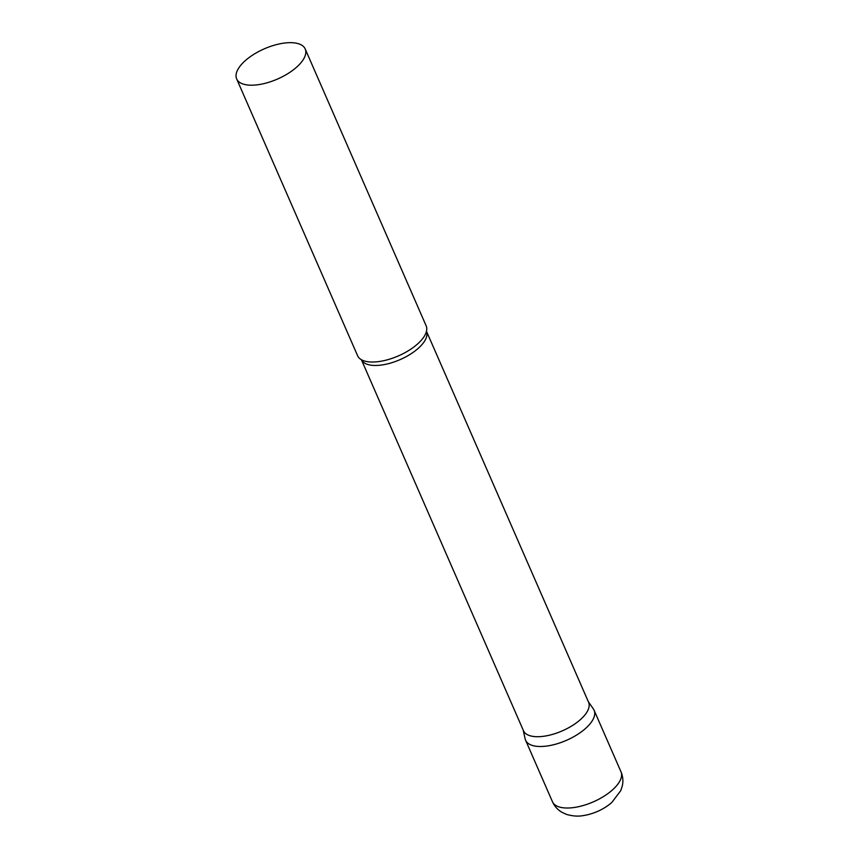 <?xml version="1.0" encoding="UTF-8"?>
<svg xmlns="http://www.w3.org/2000/svg" width="859" height="859" viewBox="0 0 859 859"><rect width="100%" height="100%" fill="white"/><g stroke="black" fill="none" stroke-linecap="round" stroke-linejoin="round"><path stroke-width="1.29" d="M620.982 771.779L594.106 710.264A37.399 16.482 156.4 0 1 585.247 728.722A37.399 16.482 156.4 0 1 550.114 745.505A37.399 16.482 156.4 0 1 525.579 740.2L552.455 801.726A37.399 16.482 156.4 0 0 576.99 807.02A37.399 16.482 156.4 0 0 612.123 790.237A37.399 16.482 156.4 0 0 620.982 771.779C622.904 776.332 623.355 780.992 622.346 785.76L620.81 790.57L611.748 802.553C604.543 808.673 596.167 812.818 586.633 814.987C582.574 815.674 577.259 817.392 566.5 814.407L561.883 812.27C557.652 809.779 554.506 806.257 552.455 801.726M533.31 736.442A35.53 15.666 -23.6 0 0 572.008 725.791A35.53 15.666 -23.6 0 0 588.587 702.286L426.483 331.252A35.53 15.666 -23.6 0 1 409.603 354.681A35.53 15.666 -23.6 0 1 371.109 365.193A35.53 15.666 -23.6 0 1 361.381 359.696L523.475 730.73A35.53 15.666 -23.6 0 0 533.31 736.442M523.206 730.118L525.128 738.837A37.399 16.482 -23.6 0 0 535.919 746.213A37.399 16.482 -23.6 0 0 577.967 734.177A37.399 16.482 -23.6 0 0 593.408 709.008L588.318 701.663M236.655 78.899L357.602 355.723A37.399 16.482 -23.6 0 0 362.659 360.34A37.399 16.482 -23.6 0 0 367.942 361.736A37.399 16.482 -23.6 0 0 402.463 353.994A37.399 16.482 -23.6 0 0 426.075 332.626A37.399 16.482 -23.6 0 0 426.139 325.786L305.192 48.963A37.399 16.482 -23.6 0 0 294.852 42.95A37.399 16.482 -23.6 0 0 254.103 54.16A37.399 16.482 -23.6 0 0 236.655 78.899A37.399 16.482 -23.6 0 0 247.005 84.912A37.399 16.482 -23.6 0 0 287.744 73.702A37.399 16.482 -23.6 0 0 305.192 48.963"/></g></svg>
